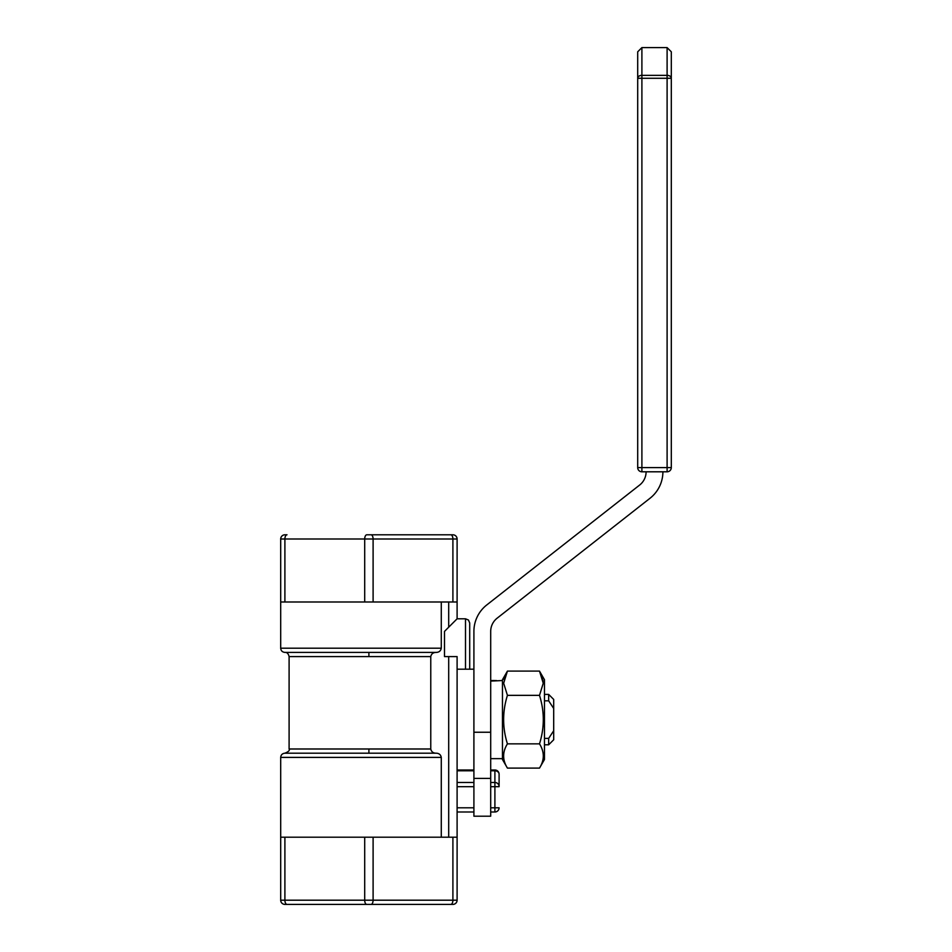 <?xml version="1.0" encoding="UTF-8"?>
<svg xmlns="http://www.w3.org/2000/svg" width="952" height="952" viewBox="0 0 952 952"><rect width="100%" height="100%" fill="white"/><g stroke="black" fill="none" stroke-linecap="round" stroke-linejoin="round"><path stroke-width="1.43" d="M448.701 601.997L448.701 627.201L444.501 631.402L444.501 656.594L457.103 656.594L457.103 719.605L457.103 669.197L473.894 669.197L473.894 770.001L457.103 770.001L457.103 719.605L457.103 837.201L280.697 837.201L280.697 900.199A4.201 4.201 0 0 0 284.898 904.4L452.902 904.4A4.201 4.201 0 0 0 457.103 900.199L457.103 837.201M504.024 679.633L507.428 671.101L503.667 683.227L507.428 695.353L539.498 695.353L543.247 683.227L539.498 671.101L543.128 681.156M507.428 695.353C502.37 711.513 502.37 727.685 507.428 743.845C502.37 751.937 502.37 760.017 507.428 768.097L502.466 759.506L502.466 679.704L507.428 671.101L539.498 671.101L544.461 679.704L544.461 759.506L539.498 768.097C544.556 760.017 544.556 751.937 539.498 743.845C544.556 727.685 544.556 711.513 539.498 695.353M548.661 744.797L553.695 739.763L553.695 730.743L548.661 738.383L548.661 744.797L544.461 744.797M548.661 738.383L544.461 738.383M490.697 681.085L502.466 680.537M490.697 680.537L496.575 680.597M490.697 680.597L493.612 680.537M502.466 758.661L490.697 758.661M667.102 471.799L641.898 471.799L667.102 471.799A4.201 4.201 0 0 0 671.303 467.599A4.201 4.201 0 0 1 667.102 471.799L667.102 467.599L641.898 467.599L641.898 78.278L667.102 78.278L667.102 467.599L671.303 467.599L671.303 78.278L671.303 467.599M637.697 467.599A4.201 4.201 0 0 0 641.898 471.799L641.898 467.599L637.697 467.599L637.697 78.278C637.697 43.399 637.697 43.399 637.697 78.278L641.898 78.278L641.898 47.6L637.697 51.801L637.697 78.266M544.461 694.401L548.661 694.401L548.661 700.815L553.695 708.455L553.695 699.434L548.661 694.401M544.461 700.815L548.661 700.815M441.276 837.201L441.276 757.399C440.74 754.662 439.015 753.258 436.099 753.199C433.148 753.151 431.363 751.747 430.768 748.998L430.768 656.594C431.363 653.846 433.148 652.453 436.099 652.406L284.898 652.406C286.969 652.203 288.361 653.607 289.099 656.594L430.768 656.594M366.806 534.798L450.796 534.798L366.806 534.798A4.201 2.094 90 0 0 365.318 536.035A4.201 2.094 90 0 0 364.699 538.999L364.699 601.997L373.101 601.997L373.101 538.999L457.103 538.999L457.103 601.997L373.101 601.997M284.898 534.798A4.201 4.201 0 0 0 281.935 536.035A4.201 4.201 0 0 1 284.898 534.798L287.004 534.798A4.201 2.094 90 0 0 285.517 536.035A4.201 2.094 90 0 0 284.898 538.999L280.697 538.999A4.201 4.201 0 0 1 281.935 536.035A4.201 4.201 0 0 0 280.697 538.999L280.697 601.997L284.898 601.997L284.898 538.999L373.101 538.999A4.201 2.094 90 0 0 372.482 536.035A4.201 2.094 90 0 0 370.994 534.798M448.701 627.201L457.103 618.8L457.103 601.997M490.697 770.787L494.897 770.787L494.897 782.473A4.201 4.189 0 0 1 499.098 786.673L499.098 774.202A4.201 3.415 180 0 0 494.897 770.787L494.897 770.001A4.201 4.201 0 0 1 497.872 771.227A4.201 4.201 0 0 0 494.897 770.001A4.201 4.201 0 0 1 497.872 771.227A4.201 4.201 0 0 0 494.897 770.001L490.697 770.001M440.086 904.4L287.004 904.4A4.201 2.094 90 0 1 285.517 903.174A4.201 2.094 90 0 1 284.898 900.199L280.697 900.199A4.201 4.201 0 0 0 281.935 903.174M436.099 652.406C439.015 652.346 440.74 650.942 441.276 648.205L441.276 601.997M289.099 748.998C289.955 750.343 288.551 751.747 284.898 753.199L436.099 753.199C433.148 753.151 431.363 751.747 430.768 748.998L289.099 748.998L289.099 656.594M494.897 811.996L490.697 811.996L494.897 811.996A4.201 4.201 0 0 0 499.098 807.796A4.201 4.201 0 0 1 497.872 810.771A4.201 4.201 0 0 0 499.098 807.796A4.201 4.201 0 0 1 494.897 811.996L494.897 807.796L490.697 807.796M473.906 811.996L457.103 811.996L473.906 811.996M469.705 669.197L469.705 623.001L468.467 620.026L465.504 618.8L465.504 669.197M553.695 708.455L553.695 730.743M452.902 534.798A4.201 4.201 0 0 1 457.103 538.999A4.201 4.201 0 0 0 452.902 534.798L450.796 534.798A4.201 2.094 90 0 1 452.283 536.035A4.201 2.094 90 0 1 452.902 538.999L452.902 601.997M497.872 771.227A4.201 4.201 0 0 1 499.098 774.202A4.201 4.201 0 0 0 497.872 771.227M457.103 618.8L465.504 618.8M364.699 601.997L284.898 601.997M473.906 778.403L490.697 778.403L490.697 816.197L473.906 816.197L473.906 631.402A33.606 33.606 0 0 1 486.758 604.96L639.673 485.02A16.803 16.803 0 0 0 646.099 471.799M490.697 778.403L490.697 631.402A16.803 16.803 0 0 1 497.134 618.181L650.038 498.241A33.606 33.606 0 0 0 662.901 471.799M473.906 732.243L490.697 732.243M641.898 47.6L667.102 47.6L667.102 75.339A4.201 2.939 180 0 1 671.303 78.278C671.303 43.399 671.303 43.399 671.303 78.278A4.201 2.939 180 0 0 667.102 75.339L667.102 78.278L671.303 78.278L671.303 142.312M507.428 768.097L539.498 768.097M507.428 743.845L539.498 743.845M667.102 75.339L641.898 75.339A4.201 2.939 180 0 0 637.697 78.278M280.697 837.201L280.697 757.399L441.276 757.399M455.865 903.174A4.201 4.201 0 0 0 457.103 900.199L284.898 900.199L284.898 837.201M370.994 904.4A4.201 2.094 90 0 0 372.482 903.174A4.201 2.094 90 0 0 373.101 900.199L373.101 837.201M448.701 656.594L448.701 837.201M473.906 807.796L457.103 807.796M490.697 782.473L494.897 782.473L494.897 807.796L499.098 807.796M473.906 782.473L457.103 782.473M368.9 652.406L368.9 656.594M441.276 648.205L280.697 648.205L280.697 601.997M368.9 748.998L368.9 753.199M499.098 786.673L490.697 786.673M364.699 837.201L364.699 900.199A4.201 2.094 90 0 0 365.318 903.174A4.201 2.094 90 0 0 366.806 904.4M452.902 837.201L452.902 900.199A4.201 2.094 90 0 1 452.283 903.174A4.201 2.094 90 0 1 450.796 904.4M457.103 786.673L473.906 786.673M457.103 770.787L473.906 770.787M280.697 757.399C280.947 754.853 282.351 753.448 284.898 753.199M280.697 648.205C280.923 650.728 282.327 652.132 284.898 652.406M667.102 47.6L671.303 51.801L671.303 78.266"/></g></svg>
